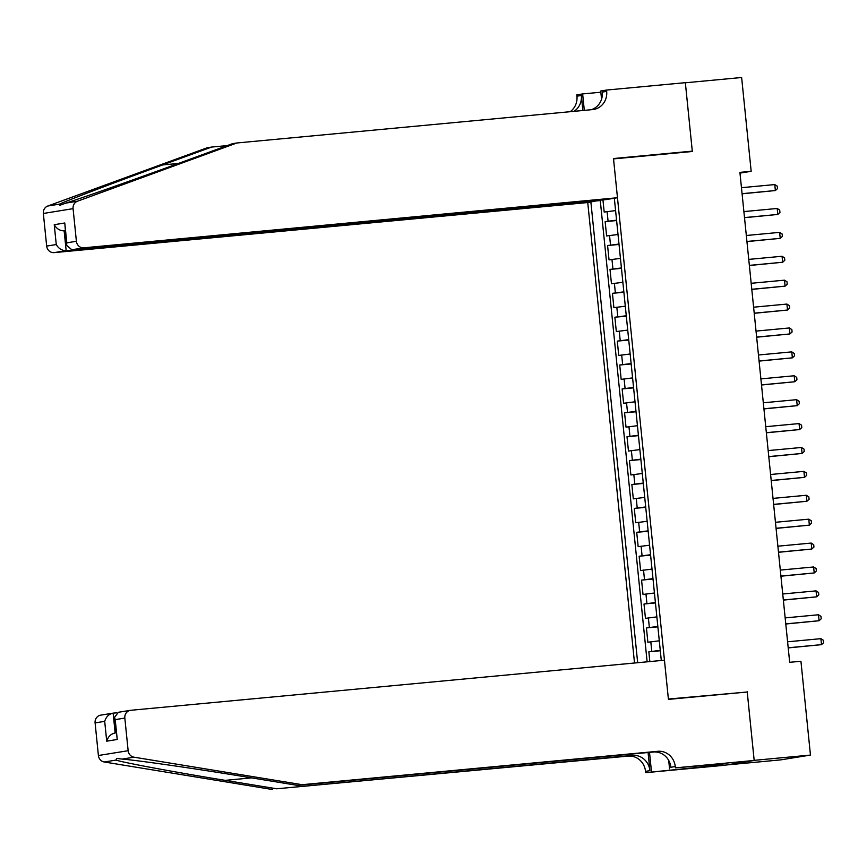 <?xml version="1.0" encoding="UTF-8"?>
<svg xmlns="http://www.w3.org/2000/svg" width="867" height="867" viewBox="0 0 867 867"><rect width="100%" height="100%" fill="white"/><g stroke="black" fill="none" stroke-linecap="round" stroke-linejoin="round"><path stroke-width="1.3" d="M599.715 200.212L587.739 202.542L634.514 663.006M726.232 764.987L780.733 759.871L810.461 755.07L800.935 661.261L789.674 662.312L739.909 172.37L751.169 171.308L741.632 77.499L685.353 82.788L692.332 151.497L613.533 158.899L668.392 699.03L741.859 692.495M602.944 199.909L604.18 212.057L615.592 210.594M616.567 220.153L605.144 221.627L616.61 220.543M605.144 221.627L606.607 235.965L618.019 234.491M620.447 258.388L609.035 259.862L607.572 245.524L619.038 244.451M622.874 282.295L611.463 283.758L610 269.42L621.466 268.347M625.302 306.192L613.89 307.666L612.427 293.328L623.893 292.244M627.73 330.089L616.318 331.562L614.866 317.224L626.321 316.152M630.157 353.996L618.745 355.459L617.293 341.121L628.748 340.048M632.585 377.893L621.173 379.367L619.721 365.018L631.176 363.945M635.012 401.789L623.601 403.263L622.148 388.925L633.604 387.852M637.44 425.686L626.028 427.16L624.576 412.822L636.031 411.749M639.868 449.594L628.456 451.068L627.004 436.719L638.459 435.646M642.295 473.49L630.883 474.964L629.431 460.626L640.886 459.543M644.723 497.387L633.311 498.861L631.859 484.523L643.314 483.45M647.15 521.295L635.739 522.758L634.286 508.42L645.742 507.347M649.578 545.191L638.166 546.665L636.714 532.327L648.169 531.243M652.006 569.088L640.594 570.562L639.142 556.224L650.597 555.151M654.433 592.995L643.021 594.459L641.569 580.121L653.024 579.048M656.861 616.892L645.449 618.366L643.997 604.017L655.452 602.944M659.288 640.789L647.877 642.263L646.424 627.925L657.88 626.852M661.293 660.491L614.335 198.24M590.882 202.033L637.668 662.713M600.235 200.169L647.129 661.824M660.264 650.348L648.852 651.821L649.838 661.564M646.424 627.925L657.836 626.451M643.997 604.017L655.409 602.554M641.569 580.121L652.981 578.647M639.142 556.224L650.553 554.75M636.714 532.327L648.126 530.853M634.286 508.42L645.698 506.946M631.859 484.523L643.271 483.049M629.431 460.626L640.843 459.152M627.004 436.719L638.415 435.256M624.576 412.822L635.988 411.348M622.148 388.925L633.56 387.451M619.721 365.018L631.133 363.555M617.293 341.121L628.705 339.647M614.866 317.224L626.277 315.751M612.427 293.328L623.85 291.854M610 269.42L621.422 267.946M607.572 245.524L618.995 244.05M747.191 691.638L754.171 760.348L810.461 755.07M739.984 173.118L751.169 171.308M648.852 651.821L660.307 650.749M742.087 193.807L775.38 190.545L742.076 193.666M774.773 184.573L777.276 186.188L777.526 188.572L775.38 190.545L774.773 184.573L741.469 187.695M587.739 202.542L54.144 252.622A7.207 6.784 -99.2 0 1 46.666 246.087L43.35 213.466A7.207 6.784 -99.2 0 1 47.783 206.021L207.148 147.78L211.548 147.076L162.682 164.925C115.755 182.027 67.052 200.537 59.541 204.124L59.91 205.295L65.751 203.116C81.465 198.207 137.116 178.58 183.609 161.544L232.475 143.684L236.875 142.979L592.605 109.589A16.82 15.823 80.8 0 0 593.592 109.459A16.82 15.823 80.8 0 0 606.672 91.382L606.532 90.06L685.342 82.668L692.289 151.14L613.489 158.531L617.477 197.73L83.871 247.81L71.863 249.761L605.459 199.67L617.477 197.73M686.957 152.007L692.289 151.14M227.252 145.602L211.548 147.076M46.666 246.087L56.268 244.537L54.253 224.694L64.776 222.992L66.792 242.836L76.394 241.275L73.077 208.654L43.35 213.466M65.751 203.116L77.51 201.209L236.875 142.979M601.546 99.196L600.712 91.002L606.532 90.06M570.15 111.691A16.82 15.823 80.8 0 0 576.945 96.183L576.804 94.871L582.635 93.929L584.304 110.369M600.831 92.216L582.635 93.929M599.758 200.602L66.163 250.682L54.144 252.622M574.03 111.334A16.82 15.823 80.8 0 0 581.345 95.478L582.862 110.499M77.51 201.209A7.207 6.784 80.8 0 0 73.077 208.654M76.394 241.275A7.207 6.784 80.8 0 0 83.871 247.81M591.131 109.73A16.82 15.823 80.8 0 0 602.272 92.086L606.672 91.382M65.133 230.752L64.147 230.85L66.163 250.682C61.882 250.628 58.588 248.58 56.268 244.537M54.253 224.694C56.572 228.747 59.866 230.795 64.147 230.85L65.133 230.687M64.776 222.992L66.618 245.35L71.863 249.761M66.792 242.836L66.618 245.35M302.063 784.689L297.663 785.404L246.12 776.973C197.08 768.877 138.568 760.435 122.225 759.091L116.568 758.408L116.005 760.099C124.165 762.765 175.719 772.324 225.192 780.354L276.736 788.786L632.466 755.395A16.82 15.823 -99.2 0 1 649.925 770.644L645.525 771.359L645.655 772.67L724.454 765.279L754.182 760.467L747.235 691.996L668.424 699.387L664.447 660.199L130.852 710.279A7.207 6.784 80.8 0 0 124.826 718.082L128.143 750.703A7.207 6.784 80.8 0 0 133.984 757.184L302.063 784.689L657.793 751.299A16.82 15.823 -99.2 0 1 675.252 766.547L675.382 767.869L754.182 760.467M116.807 712.804L113.133 713.14L115.148 732.973C110.965 733.85 108.158 736.582 106.717 741.177L104.701 721.344C106.142 716.738 108.949 714.007 113.133 713.14L100.702 715.145A7.207 6.784 -99.2 0 0 95.099 722.894L98.404 755.515L128.143 750.703M276.736 788.786L628.066 756.111A16.82 15.823 -99.2 0 1 645.525 771.359M675.252 766.547L670.852 767.262A16.82 15.823 -99.2 0 0 653.393 752.014L297.663 785.404M116.005 760.099L104.257 761.995L272.336 789.501M675.382 767.869L718.7 764.195M709.835 765.03L709.954 766.157L725.462 763.643L718.71 764.282M709.954 766.157L645.655 772.67M669.562 768.812L668.706 760.424M648.082 752.513L649.925 770.644M649.513 752.372L651.485 771.728M104.257 761.995A7.207 6.784 -99.2 0 1 98.404 755.515M701.912 767.002L701.793 765.778M703.083 765.659L703.202 766.786M124.826 718.082L115.224 719.632L114.563 717.302L118.421 712.273L130.429 710.333M115.224 719.632L117.24 739.475L114.563 717.302M744.515 217.704L777.807 214.442L744.504 217.574M777.2 208.47L779.704 210.085L779.953 212.469L777.807 214.442L777.2 208.47L743.897 211.591M746.942 241.6L780.235 238.349L746.931 241.47M779.628 232.367L782.132 233.982L782.381 236.377L780.235 238.349L779.628 232.367L746.324 235.499M749.37 265.508L782.663 262.246L749.359 265.367M782.056 256.264L784.559 257.889L784.808 260.273L782.663 262.246L782.056 256.264L748.752 259.396M751.797 289.405L785.09 286.143L751.787 289.275M784.483 280.171L786.998 281.786L787.236 284.17L785.09 286.143L784.483 280.171L751.18 283.292M754.225 313.301L787.518 310.039L754.214 313.171M786.911 304.068L789.425 305.683L789.664 308.078L787.518 310.039L786.911 304.068L753.607 307.2M756.653 337.209L789.945 333.947L756.642 337.068M789.338 327.964L791.853 329.579L792.091 331.974L789.945 333.947L789.338 327.964L756.035 331.096M759.08 361.106L792.373 357.843L759.069 360.975M791.766 351.872L794.28 353.487L794.519 355.871L792.373 357.843L791.766 351.872L758.462 354.993M761.508 385.002L794.801 381.74L761.497 384.872M794.194 375.769L796.708 377.383L796.946 379.779L794.801 381.74L794.194 375.769L760.89 378.89M763.935 408.91L797.228 405.648L763.925 408.769M796.621 399.665L799.136 401.28L799.374 403.675L797.228 405.648L796.621 399.665L763.318 402.797M766.363 432.806L799.656 429.544L766.352 432.666M799.049 423.573L801.563 425.188L801.802 427.572L799.656 429.544L799.049 423.573L765.745 426.694M768.791 456.703L802.083 453.441L768.78 456.573M801.476 447.47L803.991 449.084L804.229 451.469L802.083 453.441L801.476 447.47L768.173 450.591M771.218 480.6L804.511 477.349L771.207 480.47M803.904 471.366L806.418 472.981L806.657 475.376L804.511 477.349L803.904 471.366L770.6 474.498M773.646 504.507L806.939 501.245L773.635 504.366M806.332 495.263L808.846 496.889L809.084 499.273L806.939 501.245L806.332 495.263L773.028 498.395M776.073 528.404L809.366 525.142L776.063 528.274M808.759 519.17L811.274 520.785L811.512 523.169L809.366 525.142L808.759 519.17L775.456 522.292M778.501 552.301L811.794 549.039L778.49 552.171M811.187 543.067L813.701 544.682L813.94 547.077L811.794 549.039L811.187 543.067L777.883 546.199M780.929 576.208L814.221 572.946L780.918 576.067M813.614 566.964L816.129 568.579L816.367 570.974L814.221 572.946L813.614 566.964L780.311 570.096M783.356 600.105L816.649 596.843L783.345 599.975M816.042 590.871L818.556 592.486L818.795 594.87L816.649 596.843L816.042 590.871L782.738 593.993M785.784 624.002L819.077 620.739L785.773 623.872M818.47 614.768L820.984 616.383L821.222 618.778L819.077 620.739L818.47 614.768L785.166 617.9M788.211 647.909L821.504 644.647L788.201 647.768M820.897 638.665L823.412 640.279L823.65 642.675L821.504 644.647L820.897 638.665L787.594 641.797M608.081 221.15L607.106 211.591M651.778 651.345L650.814 641.786M649.35 627.448L648.386 617.889M646.923 603.551L645.958 593.993M644.495 579.644L643.531 570.085M642.068 555.747L641.103 546.188M639.64 531.85L638.676 522.292M637.212 507.943L636.248 498.384M634.785 484.046L633.82 474.487M632.357 460.149L631.393 450.591M629.93 436.253L628.965 426.683M627.502 412.345L626.538 402.787M625.074 388.449L624.11 378.89M622.647 364.552L621.682 354.993M620.219 340.644L619.255 331.086M617.792 316.748L616.827 307.189M615.364 292.851L614.4 283.292M612.936 268.943L611.961 259.385M610.509 245.047L609.534 235.488M162.682 164.925L178.374 163.451M47.783 206.021L59.541 204.124M581.345 95.478L576.945 96.183M225.192 780.354L251.647 777.872M632.466 755.395L628.066 756.111M653.393 752.014L657.793 751.299M117.24 739.475L106.717 741.177M104.701 721.344L95.099 722.894M133.984 757.184L122.225 759.091M114.726 733.038L116.135 732.81"/></g></svg>
